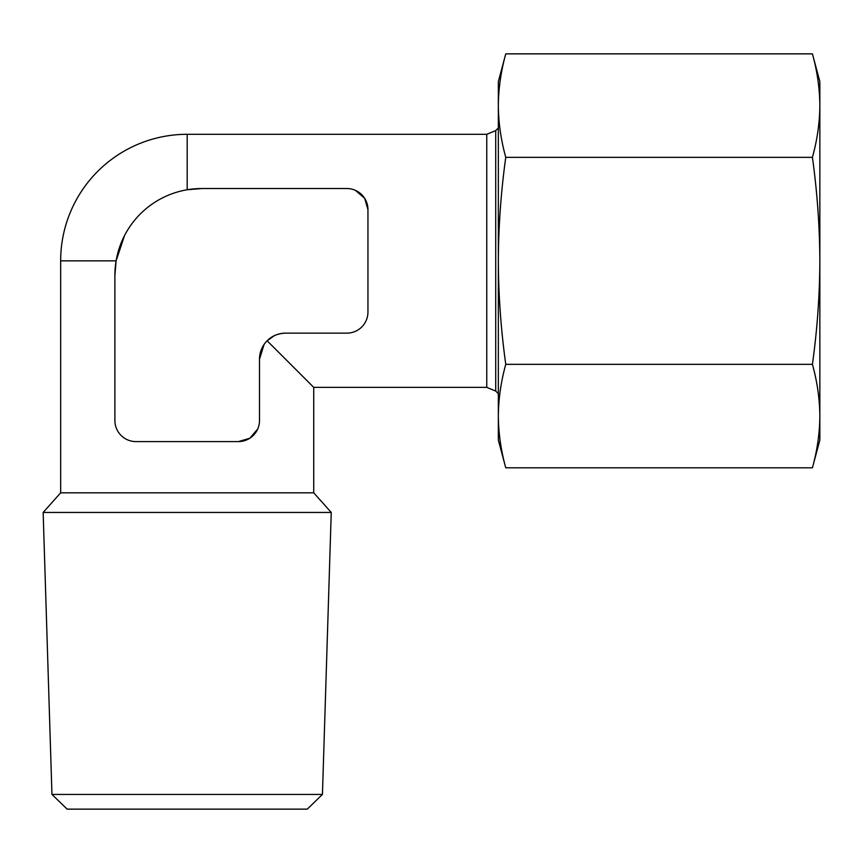 <?xml version="1.0" encoding="UTF-8"?>
<svg xmlns="http://www.w3.org/2000/svg" width="863" height="863" viewBox="0 0 863 863"><rect width="100%" height="100%" fill="white"/><g stroke="black" fill="none" stroke-linecap="round" stroke-linejoin="round"><path stroke-width="1.29" d="M264.078 344.456L259.493 359.213A26.063 26.063 0 0 1 285.567 333.14L346.861 333.14A21.09 21.09 0 0 0 367.951 312.061L367.951 209.623A21.09 21.09 0 0 0 346.861 188.533L201.715 188.533A86.818 86.818 0 0 0 114.887 275.362L116.117 260.842L124.509 235.631M201.715 188.533L187.195 189.763L187.195 134.304A126.527 126.527 0 0 0 60.658 260.842L116.117 260.842M285.567 333.14C277.962 333.442 271.823 335.987 267.131 340.777L274.175 335.761M367.951 209.623L364.628 198.263L355.416 190.345M114.887 275.362L114.887 420.508A21.09 21.09 0 0 0 135.976 441.597L238.404 441.597L249.774 438.275L257.692 429.062M238.404 441.597A21.09 21.09 0 0 0 259.493 420.508L259.493 359.213L261.618 348.9M812.417 364.337C817.207 381.575 819.688 398.825 819.85 416.074C819.688 433.323 817.207 450.572 812.417 467.822C817.207 450.572 819.688 433.323 819.85 416.074L819.85 260.842C819.677 226.279 817.207 191.78 812.417 157.346C817.207 140.097 819.688 122.848 819.85 105.599L819.85 81.586L812.417 53.862C817.207 71.111 819.688 88.35 819.85 105.599L819.85 260.842C819.71 295.329 817.229 329.828 812.417 364.337L505.761 364.337C500.961 329.828 498.48 295.329 498.339 260.842C498.501 226.279 500.982 191.78 505.761 157.346C500.982 140.097 498.501 122.848 498.339 105.599C498.501 88.35 500.982 71.111 505.761 53.862C500.982 71.111 498.501 88.35 498.339 105.599L498.339 416.074C498.501 398.825 500.982 381.575 505.761 364.337M812.417 157.346L505.761 157.346M812.417 53.862L505.761 53.862L498.339 81.586L498.339 105.599M819.85 416.074L819.85 440.098L812.417 467.822L505.761 467.822C500.982 450.572 498.501 433.323 498.339 416.074L498.339 440.098L505.761 467.822M498.339 393.701L495.718 391.079L495.718 130.604L486.764 134.304L486.764 387.368L313.722 387.368L313.722 492.816L60.658 492.816L60.658 260.842M313.722 387.368L267.131 340.777M322.438 794.435L307.25 809.138L67.131 809.138L51.953 794.435L43.15 512.449L331.241 512.449L322.438 794.435L51.953 794.435M495.718 130.604L498.339 127.983M495.718 391.079L486.764 387.368M60.658 492.816L43.15 512.449M313.722 492.816L331.241 512.449M486.764 134.304L187.195 134.304"/></g></svg>
